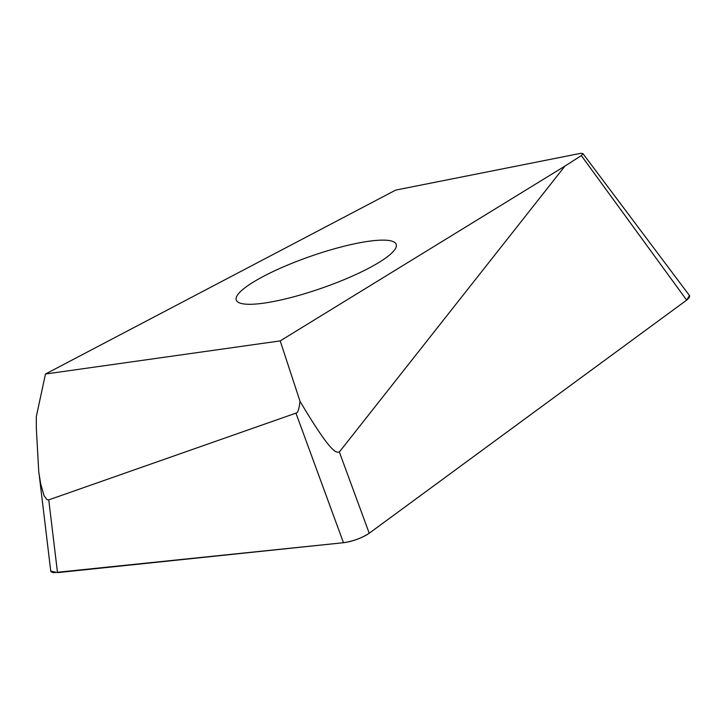 <?xml version="1.0" encoding="UTF-8"?>
<svg xmlns="http://www.w3.org/2000/svg" width="726" height="726" viewBox="0 0 726 726"><rect width="100%" height="100%" fill="white"/><g stroke="black" fill="none" stroke-linecap="round" stroke-linejoin="round"><path stroke-width="1.09" d="M280.209 340.893L45.475 374.017L395.688 190.103L580.791 153.313L582.951 153.631L689.7 295.863L689.264 297.624L686.651 300.137L369.225 533.229L339.341 451.999L564.973 166.063L280.209 340.893L300.01 401.306C299.121 409.192 297.769 413.13 295.945 413.13L343.471 542.712L53.506 572.687L51.192 571.897L50.747 571.099L57.508 572.642L48.751 499.878L46.945 499.66L44.077 495.713L40.71 483.952L38.759 471.973L36.336 428.549L36.309 416.642L45.475 374.017M582.951 153.631L581.335 155.6L564.973 166.063M253.9 281.742A84.679 16.88 -19.2 0 0 236.268 300.056A84.679 16.88 -19.2 0 0 292.142 297.233A84.679 16.88 -19.2 0 0 378.573 262.676A84.679 16.88 -19.2 0 0 396.205 244.363A84.679 16.88 -19.2 0 0 340.331 247.185A84.679 16.88 -19.2 0 0 253.9 281.742M48.751 499.878L295.945 413.13M300.01 401.306C331.873 454.848 336.22 452.597 339.341 451.999M581.335 155.6L686.651 300.137L369.225 533.22M343.471 542.712A18.803 4.719 160.7 0 0 369.225 533.229C361.775 538.093 353.19 541.251 343.471 542.712L57.508 572.642M689.491 295.482L686.651 300.137M39.34 476.075L50.747 571.099"/></g></svg>
